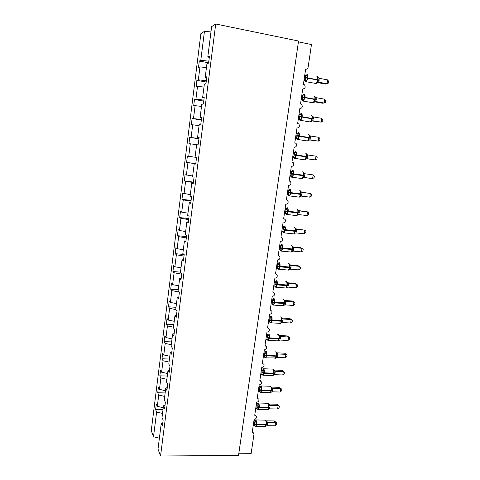 <?xml version="1.0" encoding="UTF-8"?>
<svg xmlns="http://www.w3.org/2000/svg" width="480" height="480" viewBox="0 0 480 480"><rect width="100%" height="100%" fill="white"/><g stroke="black" fill="none" stroke-linecap="round" stroke-linejoin="round"><path stroke-width="0.72" d="M208.824 61.152L200.796 60.33L204.438 31.338L200.874 33.66L151.26 430.626L153.504 436.758L156.612 412.02L155.61 409.578L163.008 409.692M155.61 409.578L156.318 403.944L157.326 406.338L163.26 407.736M156.612 412.02L162.534 413.436M298.428 41.868L311.472 44.544L308.124 67.254C307.782 68.676 306.948 69.33 305.628 69.222L303.42 84.252L304.506 84.828C305.748 87.18 305.154 88.566 302.724 88.98L300.534 103.89L301.716 104.556C302.82 106.86 302.19 108.204 299.844 108.582L297.666 123.372L298.932 124.116C299.91 126.378 299.262 127.68 296.982 128.022L294.822 142.698L296.16 143.52C297.03 145.728 296.358 146.994 294.144 147.312L292.002 161.874L293.4 162.762C294.174 164.922 293.484 166.152 291.33 166.452L289.206 180.894L290.652 181.848C291.342 183.954 290.634 185.154 288.534 185.442L286.428 199.77L287.922 200.778C288.534 202.836 287.814 204.006 285.762 204.282L283.674 218.502L285.204 219.552C285.744 221.568 285.018 222.708 283.014 222.972L280.938 237.084L282.498 238.176C282.984 240.144 282.246 241.26 280.284 241.518L278.226 255.522L279.81 256.65C280.242 258.576 279.498 259.668 277.578 259.926L275.538 273.816L277.14 274.974C277.53 276.864 276.78 277.932 274.89 278.184L272.862 291.972L274.488 293.16C274.83 295.008 274.08 296.058 272.226 296.31L270.216 309.99L271.854 311.196C272.16 313.008 271.404 314.04 269.58 314.292L267.582 327.87L269.238 329.094C269.508 330.87 268.746 331.884 266.958 332.142L264.972 345.612L266.64 346.854C266.88 348.594 266.118 349.596 264.348 349.854L262.386 363.222L264.054 364.47C264.27 366.186 263.508 367.17 261.762 367.428L259.812 380.7L261.492 381.96C261.678 383.64 260.916 384.612 259.2 384.876L257.262 398.046L258.948 399.312C259.11 400.968 258.348 401.928 256.65 402.192L254.73 415.266L256.422 416.532C256.566 418.158 255.798 419.106 254.124 419.376L252.216 432.354L253.908 433.62L253.95 434.4L251.106 453.69L238.77 453.768M165.138 392.94L157.722 392.766L158.43 387.084L159.462 389.34L165.42 390.708M157.326 406.338L158.742 395.064L157.722 392.766M158.742 395.064L164.694 396.444M167.28 376.062L159.84 375.828L160.56 370.104L161.616 372.21L167.598 373.548M159.462 389.34L160.89 377.982L159.84 375.828M160.89 377.982L166.866 379.326M169.44 359.058L161.982 358.764L162.702 352.998L163.782 354.96L169.794 356.262M161.616 372.21L163.05 360.768L161.982 358.764M163.05 360.768L169.056 362.082M171.612 341.928L164.136 341.574L164.862 335.766L165.966 337.578L172.002 338.844M163.782 354.96L165.228 343.434L164.136 341.574M165.228 343.434L171.258 344.706M173.802 324.678L166.308 324.252L167.04 318.408L168.162 320.064L174.234 321.294M165.966 337.578L167.424 325.962L166.308 324.252M167.424 325.962L173.484 327.204M176.01 307.296L168.492 306.804L169.23 300.918L170.382 302.424L176.478 303.612M168.162 320.064L169.632 308.364L168.492 306.804M169.632 308.364L175.854 309.594M178.236 289.782L170.7 289.23L171.444 283.296L172.614 284.646L178.74 285.798M170.382 302.424L171.864 290.634L170.7 289.23M171.864 290.634L179.004 291.996M180.474 272.142L172.92 271.518L173.67 265.542L174.864 266.73L181.02 267.846M172.614 284.646L174.108 272.766L172.92 271.518M174.108 272.766L181.71 274.164M184.014 254.478L175.152 253.674L175.908 247.65L177.132 248.682L183.312 249.762M174.864 266.73L176.37 254.76L175.152 253.674M176.37 254.76L184.008 256.116M186.492 236.604L177.408 235.698L178.17 229.626L179.418 230.496L185.628 231.534M177.132 248.682L178.65 236.622L177.408 235.698M178.65 236.622L186.324 237.924M188.784 218.574L179.676 217.584L180.444 211.464L181.722 212.166L187.962 213.168M179.418 230.496L180.942 218.34L179.676 217.584M180.942 218.34L188.658 219.6M191.1 200.406L181.968 199.332L182.742 193.17L190.308 194.664M181.722 212.166L183.258 199.92L181.968 199.332M183.258 199.92L191.004 201.126M193.428 182.1L184.272 180.936L185.052 174.726L192.678 176.01M184.038 193.698L185.592 181.362L184.272 180.936M185.592 181.362L193.374 182.514M195.774 163.65L186.594 162.408L187.38 156.144L195.066 157.212M186.378 175.092L187.944 162.654L186.594 162.408M187.944 162.654L195.762 163.758M198.942 138.786L189.726 137.418L198.984 138.468M188.736 156.336L190.308 143.802L188.934 143.73L189.726 137.418M190.308 143.802L196.662 144.654M201.33 120.006L192.09 118.548L201.414 119.364M191.112 137.436L192.696 124.8L191.298 124.908L192.09 118.548M192.696 124.8L199.08 125.61M203.742 101.076L194.478 99.534L195.918 99.186L203.862 100.116M193.506 118.386L195.102 105.654L193.674 105.942L194.478 99.534M195.102 105.654L201.516 106.416M206.166 82.008L196.878 80.37L198.348 79.836L206.334 80.706M195.918 99.186L197.526 86.352L196.068 86.826L196.878 80.37M197.526 86.352L203.97 87.072M162.774 422.964L161.268 423.384L162.378 426.078L163.134 420.126L162.018 417.48L163.506 405.768L165.006 405.39M163.506 405.768L164.634 408.312L165.402 402.306L164.262 399.822L165.762 388.02L167.262 387.678M165.762 388.02L166.914 390.402L167.688 384.354L166.524 382.026L168.03 370.134L169.536 369.828M168.03 370.134L169.212 372.354L169.992 366.258L168.798 364.092L170.322 352.104L171.822 351.846M170.322 352.104L171.528 354.162L172.308 348.018L171.096 346.014L172.626 333.936L174.132 333.72M172.626 333.936L173.862 335.832L174.648 329.634L173.406 327.798L174.954 315.63L176.454 315.45M174.954 315.63L176.214 317.352L177.006 311.112L175.74 309.444L177.294 297.174L178.8 297.042M177.294 297.174L178.584 298.728L179.388 292.434L178.086 290.94L179.658 278.574L181.158 278.484M179.658 278.574L180.972 279.954L181.782 273.612L180.456 272.292L182.034 259.824L183.54 259.782M182.034 259.824L183.384 261.03L184.194 254.634L182.838 253.494L184.434 240.93L185.94 240.93M184.434 240.93L185.808 241.95L186.63 235.506L185.244 234.546L186.852 221.88L188.358 221.928M186.852 221.88L188.256 222.72L189.084 216.222L187.674 215.448L189.294 202.68L190.8 202.776M189.294 202.68L190.728 203.334L191.562 196.782L190.116 196.194L191.748 183.324L193.254 183.468M191.748 183.324L193.212 183.792L194.052 177.186L192.582 176.784L194.226 163.812L195.732 164.004M194.226 163.812L195.72 164.088L196.566 157.428L195.066 157.218L196.722 144.138L198.252 144.222L199.104 137.508L197.568 137.496L199.242 124.308L200.802 124.188L201.66 117.426L200.094 117.606L201.78 104.316L203.37 103.992L204.24 97.17L202.638 97.56L204.342 84.156L205.962 83.634L206.838 76.752L205.206 77.346L206.922 63.828L208.572 63.096L209.46 56.16L207.792 56.964L211.638 26.652L215.718 24L298.548 41.04L238.524 455.466L160.548 456L215.718 24M199.074 137.754L197.568 137.496M201.6 117.918L200.094 117.606M204.144 97.92L202.638 97.56M206.712 77.754L205.206 77.346M200.796 60.33L199.302 61.05L198.486 67.56L199.974 66.9L206.442 67.578M208.614 62.784L199.302 61.05M209.298 57.426L207.792 56.964M198.348 79.836L199.974 66.9M160.548 456L158.01 449.07L161.268 423.384M204.438 31.338L210.972 31.932M153.504 436.758L159.39 438.216M305.592 75.732L306.954 75.138L307.728 75.474L307.074 77.634L306.984 80.526L305.454 81.186L304.956 80.964M317.436 82.554L325.44 84.042L327.012 83.754L318.702 82.206L317.1 82.902L318.174 79.716L317.952 77.214M327.6 79.884L328.74 81.474L328.506 83.016L327.012 83.754L327.6 79.884L319.224 78.3L318.702 82.206L317.532 82.482M304.698 75.564L307.728 75.474M304.074 79.806L305.196 79.686L305.772 75.762M304.122 79.488L305.13 79.674M306.984 80.526L305.196 79.686M317.082 82.41L318.642 82.194M317.838 77.382L319.224 78.3M303.018 95.292L302.982 94.824L304.074 94.65L304.842 95.01L304.122 97.638L304.104 100.026L302.586 100.614L302.094 100.35M314.196 102.252L315.264 99.132L315.042 96.612M324.666 99.18L325.812 100.716L325.578 102.246L324.084 103.026L324.666 99.18L316.314 97.692L315.732 101.556L324.084 103.026L322.53 103.206L314.658 101.82M315.798 101.562L314.79 101.742M301.824 95.112L304.842 95.01M301.212 99.252L302.322 99.192L302.898 95.298M301.248 99L302.682 99.396L303.234 100.326M304.104 100.026L302.322 99.192M314.178 101.796L315.732 101.556M314.928 96.81L316.314 97.692M299.724 114.63L300.186 114.54L300.138 114.102L301.98 114.39L301.26 117.012L301.248 119.364L299.748 119.892L299.262 119.586M311.322 121.458L312.306 118.86L312.162 115.854M321.756 118.332L322.908 119.802L322.674 121.32L321.18 122.142L321.756 118.332L313.422 116.928L312.846 120.762L321.18 122.142L311.928 120.942M311.376 121.386L312.906 120.774L312.102 120.864M298.968 114.504L301.98 114.39M298.374 118.548L299.472 118.542L300.042 114.684M298.404 118.362L299.874 118.77L300.384 119.646M301.248 119.364L299.472 118.542M311.298 121.032L312.846 120.762M312.036 116.082L313.422 116.928M298.176 132.738L296.904 133.734L297.324 133.236L299.142 133.62L298.488 135.78L298.41 138.558L296.928 139.014L296.454 138.678M308.466 140.508L309.51 137.514L309.3 134.952M318.87 137.334L320.022 138.744L319.794 140.25L318.3 141.114L318.87 137.334L310.56 136.02L309.99 139.824L318.3 141.114L309.216 139.908M308.532 140.424L310.05 139.83L309.42 139.854M296.142 133.746L299.142 133.62M295.56 137.688L296.646 137.742L297.21 133.908M295.578 137.574L296.58 137.73M298.41 138.558L296.646 137.742M308.436 140.118L309.99 139.824M309.174 135.204L310.56 136.02M294.522 152.214L293.538 152.862L294.576 152.58L294.522 152.214L296.322 152.7L295.674 154.86L295.596 157.596L294.126 157.992L293.67 157.626M305.634 159.408L306.666 156.474L306.462 153.894M316.008 156.186L317.166 157.542L316.938 159.036L315.438 159.942L316.008 156.186L307.716 154.956L307.146 158.73L315.438 159.942L306.684 158.748M305.712 159.312L306.894 158.724M293.334 152.832L296.322 152.7M292.764 156.678L293.838 156.786L294.396 152.988M292.776 156.63L294.33 157.068L294.75 157.824M295.596 157.596L293.838 156.786M305.598 159.054L307.146 158.73M306.33 154.182L307.716 154.956M290.556 171.72L291.75 171.048L293.526 171.624L292.878 173.79L292.806 176.49L291.354 176.814L290.904 176.43M302.826 178.164L303.774 175.746L303.642 172.698M304.914 173.754L313.17 174.894L312.6 178.62L304.332 177.498L304.956 173.76L303.51 173.01M312.6 178.62L314.1 177.678L314.328 176.19L313.17 174.894L304.794 173.73M290.544 171.774L291.546 171.912L290.544 171.768M289.992 175.542L291.054 175.686L291.546 171.912M292.806 176.49L291.054 175.686M291.606 171.918L293.526 171.624M302.784 177.84L304.332 177.498M287.808 190.404L288.996 189.732L290.754 190.41L290.04 193.02L290.04 195.234L288.6 195.498L288.168 195.096M300.036 196.776L301.044 193.968L300.846 191.352L300.198 190.698M309.786 197.154L311.286 196.17L311.508 194.7L310.35 193.458L309.786 197.154L301.536 196.116L302.094 192.402L310.35 193.458L301.566 192.21M301.764 192.306L300.894 191.46M287.784 190.566L288.78 190.692L287.79 190.494M287.232 194.304L288.288 194.442L288.78 190.692M290.04 195.234L288.288 194.442L289.206 195.414M288.84 190.698L290.754 190.41M299.994 196.488L301.536 196.116M300.708 191.688L302.094 192.402M285.078 208.944L286.266 208.278L288 209.046L287.286 211.656L287.292 213.834L285.864 214.038L284.982 212.982M297.27 215.25L298.26 212.496L298.074 209.862L297.396 209.166M306.99 215.55L308.49 214.53L308.718 213.066L307.548 211.884L306.99 215.55L298.764 214.59L299.316 210.906L307.548 211.884L298.596 210.576M298.758 210.696L299.376 210.912L298.11 209.952M285.036 209.214L286.032 209.328L285.06 209.076M284.49 212.928L285.546 213.048L286.032 209.328L287.262 208.572M287.292 213.834L285.546 213.048M286.098 209.34L288 209.046M297.222 214.986L298.764 214.59M297.936 210.228L299.316 210.906M282.372 227.34L283.554 226.68L285.264 227.538L284.556 230.148L284.568 232.29L283.152 232.434L282.408 231.468M294.522 233.574L295.506 230.88L295.32 228.228L294.618 227.496M304.218 233.802L305.724 232.746L305.94 231.294L304.776 230.166L304.218 233.802L296.01 232.926L296.562 229.266L304.776 230.166L295.704 228.822M295.83 228.936L296.622 229.278M282.318 227.718L283.308 227.826L282.348 227.52M281.772 231.402L282.828 231.516L283.308 227.826M284.568 232.29L282.828 231.516M283.368 227.832L285.264 227.538M294.468 233.346L296.01 232.926M295.176 228.624L296.562 229.266M279.69 245.592L280.866 244.938L282.558 245.892L281.85 248.496L281.862 250.602L280.464 250.686L279.828 249.804M292.08 251.466L291.738 251.562L292.77 249.126L292.59 246.456L291.858 245.676M301.47 251.916L302.97 250.824L303.192 249.384L302.016 248.304L301.47 251.916L293.28 251.118L293.826 247.488L302.016 248.304L300.63 247.704L292.866 246.93M292.956 247.026L293.88 247.494L292.59 246.456M279.618 246.078L280.602 246.174L279.654 245.82M279.078 249.732L280.128 249.834L280.602 246.174L281.832 245.382M281.862 250.602L280.128 249.834M280.668 246.18L282.558 245.892M291.738 251.562L293.28 251.118M292.44 246.876L293.826 247.488M277.02 263.706L278.196 263.058L279.864 264.102L279.222 266.268L279.174 268.776L277.794 268.806L277.248 268.002M289.146 269.742L290.052 267.234L289.878 264.546L289.116 263.724M298.74 269.898L300.24 268.764L300.456 267.336L299.286 266.31L298.74 269.898L290.568 269.178L291.108 265.572L299.286 266.31L297.918 265.614L290.07 264.906M290.124 264.984L291.168 265.578L289.878 264.546M276.936 264.3L277.92 264.39L276.984 263.976M276.402 267.924L277.452 268.02L277.92 264.39M279.174 268.776L277.452 268.02M277.986 264.39L279.864 264.102M277.026 263.682L277.752 263.418M289.032 269.646L290.568 269.178M289.728 264.99L291.108 265.572M275.478 281.13L277.194 282.174L276.492 284.772L276.51 286.812L275.142 286.782L274.668 286.05M286.44 287.688L287.358 285.204L287.19 282.504L286.398 281.628M296.028 287.742L297.534 286.572L297.744 285.15L296.568 284.184L296.028 287.742L287.88 287.094L288.414 283.524L296.568 284.184L295.224 283.392L287.31 282.75M287.346 282.804L288.474 283.524L287.19 282.504M274.278 282.378L275.262 282.462L274.332 282M273.744 285.978L274.794 286.062L275.262 282.462L276.486 281.634M276.51 286.812L274.794 286.062M275.322 282.462L277.194 282.174M274.38 281.658L275.142 281.364M286.344 287.586L287.88 287.094M287.034 282.972L288.414 283.524M272.82 299.01L274.548 300.108L273.906 302.274L273.87 304.716L272.514 304.626L272.148 304.086L272.682 300.396L271.704 299.88M283.758 305.49L284.688 303.036L284.52 300.318L283.704 299.394M293.34 305.448L294.84 304.242L295.056 302.832L293.874 301.914L293.34 305.448L285.21 304.884L285.738 301.332L293.874 301.914L292.548 301.038L284.586 300.462M284.556 300.48L285.798 301.338M271.638 300.324L272.616 300.396L273.84 299.55M271.11 303.9L272.094 303.966M273.87 304.716L272.154 303.972M272.682 300.396L274.548 300.108M271.758 299.496L272.544 299.178M283.674 305.394L285.21 304.884M284.364 300.816L285.738 301.332M270.204 316.722L271.92 317.91L271.278 320.076L271.242 322.476L269.904 322.332L269.544 321.762L270.06 318.198L269.088 317.634M281.1 323.148L282.03 320.736L281.874 318L281.022 317.028M289.896 318.552L292.386 320.388L291.204 319.518L290.67 323.022L282.618 322.536L283.086 319.008L291.204 319.518L289.896 318.552L281.886 318.048L283.146 319.008L281.874 318M269.016 318.132L269.994 318.192M268.494 321.678L269.946 321.84M271.242 322.476L270.618 322.176M270.06 318.198L271.92 317.91M269.154 317.196L269.964 316.854M281.028 323.07L282.558 322.53M281.706 318.522L283.086 319.008M292.386 320.388L292.17 321.786L290.67 323.022M267.63 334.29L269.31 335.574L268.608 338.16L268.638 340.11L267.132 339.696L268.53 340.41L267.882 340.398M278.49 340.662L279.396 338.304L279.24 335.556L278.37 334.524M287.262 335.934L289.734 337.806L288.546 336.99L288.018 340.47L279.93 340.05L280.452 336.558L288.546 336.99L287.262 335.934L279.258 335.502L280.512 336.558M266.418 335.808L267.396 335.862L266.496 335.25M265.896 339.324L266.934 339.378L267.396 335.85L268.614 334.98M268.638 340.11L266.934 339.378M267.456 335.862L269.31 335.574M266.568 334.77L267.402 334.398M278.4 340.608L279.93 340.05M279.078 336.096L280.452 336.558M289.734 337.806L289.524 339.192L288.018 340.47M264.006 352.206L265.146 351.636L266.718 353.106L266.082 355.272L266.052 357.606L264.738 357.348L265.146 357.306L264.864 357.018M275.892 358.044L276.78 355.734L276.63 352.974L275.73 351.888M284.646 353.19L287.106 355.098L285.912 354.33L285.39 357.786L277.314 357.438L277.836 353.97L285.912 354.33L284.646 353.19L276.666 352.83L277.896 353.964L276.63 352.974M263.838 353.346L264.81 353.394L263.928 352.734M263.322 356.838L264.36 356.886L264.81 353.394M266.052 357.606L264.36 356.886M264.87 353.394L266.718 353.106M275.79 358.02L277.314 357.438M276.462 353.538L277.836 353.97M287.106 355.098L286.896 356.478L285.39 357.786M261.456 369.516L262.596 368.958L264.15 370.506L263.514 372.672L263.49 374.976L262.044 374.472L263.43 375.204L262.77 375.156M272.22 375.498L273.312 375.306L274.188 373.044L274.038 370.266L273.114 369.126L263.658 368.754M282.048 370.314L284.49 372.264L283.302 371.544L282.78 374.97L274.728 374.7L275.244 371.256L283.302 371.544L282.048 370.314L274.086 370.026L275.304 371.25L274.038 370.266M261.276 370.758L262.248 370.794L261.372 370.086M260.766 374.226L261.798 374.262L262.248 370.794M263.49 374.976L261.798 374.262M262.308 370.794L264.15 370.506M273.204 375.3L274.728 374.7M273.87 370.854L275.244 371.256M284.49 372.264L284.286 373.632L282.78 374.97M258.93 386.7L260.046 386.142L261.6 387.78L260.964 389.94L260.94 392.214L259.842 391.668M270.732 392.43L271.614 390.222L271.47 387.426L270.516 386.232M279.468 387.318L281.898 389.304L280.704 388.632L280.188 392.034L272.154 391.83L272.664 388.416L280.704 388.632L279.468 387.318L271.53 387.096L272.724 388.404L271.47 387.426M258.732 388.038L259.704 388.062L258.84 387.312M258.228 391.482L259.26 391.506L259.704 388.062M260.94 392.214L259.26 391.506M259.764 388.068L261.6 387.78M270.63 392.454L272.154 391.83M271.29 388.038L272.664 388.416M281.898 389.304L281.694 390.66L280.188 392.034M267.192 409.638L267.804 409.644L268.584 407.418L259.17 407.256C259.374 405.396 259.194 404.016 258.63 403.104L257.544 403.212L259.068 404.922L258.432 407.082L258.414 409.326L257.358 408.798M268.212 409.44L269.052 407.268L268.914 404.466L267.936 403.212M276.912 404.196L279.324 406.218L278.13 405.594L277.614 408.972L269.598 408.84L270.108 405.444L278.13 405.594L276.912 404.196L268.992 404.046L270.168 405.438L268.914 404.466M256.212 405.192L257.178 405.21L256.326 404.412M255.708 408.606L256.734 408.624L257.178 405.21M258.414 409.326L256.734 408.624M257.238 405.21L259.068 404.922M256.422 403.752L257.316 403.302M268.08 409.482L269.598 408.84M268.74 405.102L270.108 405.444M279.324 406.218L279.12 407.562L277.614 408.972M264.708 426.516L265.296 426.522L266.046 424.356L256.656 424.278L256.122 420.072L255.42 419.922L255.048 420.15L256.554 421.938L255.924 424.098L255.906 426.306L254.97 425.844M265.698 426.336L266.514 424.194L266.382 421.374L265.38 420.06M274.374 420.948L276.774 423.006L275.574 422.43L275.064 425.784L267.066 425.718L267.57 422.352L275.574 422.43L274.374 420.948L266.466 420.864L267.63 422.34L266.382 421.374M253.704 422.214L254.67 422.226L253.83 421.38M253.206 425.604L254.232 425.616L254.67 422.208M255.906 426.306L254.232 425.616M254.73 422.226L256.554 421.938M253.932 420.684L254.82 420.216M265.548 426.384L267.066 425.718M266.202 422.034L267.57 422.352M276.774 423.006L276.57 424.344L275.064 425.784M305.244 77.922L307.812 78.186L306.312 81.69L305.508 81.564M315.27 83.358L316.116 83.514L317.646 80.034L319.104 80.52M307.098 74.634C307.842 74.658 308.1 75.684 307.878 77.712L307.812 78.186L317.646 80.034L317.718 79.566C317.94 77.544 317.67 76.518 316.902 76.494M319.17 80.052L305.31 77.454M306.078 75.78L306.564 75.012M306.108 80.856L305.112 79.674M305.004 81.09L304.032 80.082M305.532 75.72L305.844 75.39M302.364 97.44L304.92 97.722L303.486 101.1L302.676 100.974M312.414 102.666L313.266 102.816L314.736 99.462L316.194 99.894M304.224 94.11C304.956 94.188 305.214 95.238 304.992 97.26L304.92 97.722L314.736 99.462L314.808 99C315.03 96.99 314.76 95.946 314.004 95.862M316.26 99.426L302.436 96.978M303.15 95.316L303.654 94.5M302.502 100.62L302.322 99.204M302.148 100.476L301.182 99.474M302.55 95.238L302.982 94.824M315.792 101.568L314.232 102.21M299.514 116.808L302.058 117.108L300.678 120.36L299.868 120.24M309.588 121.83L310.434 121.974L311.85 118.746L313.308 119.112M301.374 113.43C302.094 113.562 302.346 114.636 302.124 116.646L302.058 117.108L311.85 118.746L311.916 118.284C312.138 116.286 311.874 115.218 311.13 115.08M313.374 118.65L299.58 116.346M300.252 114.696L300.768 113.826M299.688 119.892L299.508 118.932M299.316 119.712L298.35 118.722M299.568 114.606L300.138 114.102M312.222 115.998L312.42 116.328M296.682 136.026L299.214 136.338L297.51 139.614M306.78 140.85L307.626 140.982L308.982 137.874L310.446 138.18M298.542 132.6C299.256 132.786 299.502 133.884 299.28 135.882L299.214 136.338L308.982 137.874L309.048 137.412C309.27 135.426 309.012 134.334 308.274 134.142M310.512 137.724L296.754 135.564M297.378 133.92L297.906 133.002M297.108 139.392L307.626 140.982L308.874 140.022M296.898 139.014L296.718 138.162M297.558 138.81L296.562 137.73M296.502 138.798L295.542 137.814M296.574 133.812L297.324 133.236M293.874 155.088L296.394 155.418L295.122 158.436L294.318 158.328M303.996 159.726L304.836 159.846L306.138 156.852L307.602 157.104M295.74 151.62C296.436 151.86 296.682 152.976 296.46 154.962L296.394 155.418L306.138 156.852L306.204 156.396C306.426 154.416 306.168 153.306 305.448 153.06M307.668 156.648L293.946 154.632M294.528 153L295.068 152.028M294.132 157.992L293.952 157.236M293.712 157.734L292.752 156.756M291.09 174L293.592 174.354L292.38 177.258L291.57 177.156M301.23 178.458L302.07 178.572L303.312 175.686L304.782 175.878M292.95 170.49C293.64 170.784 293.88 171.924 293.664 173.898L293.592 174.354L303.312 175.686L303.384 175.236C303.6 173.262 303.354 172.134 302.634 171.834M304.848 175.428L291.156 173.55M291.39 176.82L291.21 176.142M291.966 176.694L290.994 175.68M290.946 176.526L289.992 175.554M291.522 171.906L292.782 171.192M303.51 177.624L302.91 178.056M303.696 172.818L304.212 173.46M288.324 192.768L290.82 193.14L289.65 195.936L288.852 195.84M298.494 197.046L299.322 197.154L300.516 194.37L301.986 194.508M290.19 189.216C290.868 189.564 291.102 190.722 290.886 192.69L290.82 193.14L300.516 194.37L300.582 193.926C300.798 191.964 300.552 190.812 299.85 190.464L299.772 190.452M302.052 194.058L288.39 192.324M288.666 195.51L288.492 194.898M288.198 195.174L287.526 194.346M288.756 190.692L290.01 189.954M300.564 196.314L300.126 196.662M285.582 211.392L288.066 211.776L286.944 214.476L286.152 214.38M295.776 215.502L296.592 215.592L297.738 212.91L299.208 212.994M286.362 208.218L287.448 207.798C288.12 208.194 288.342 209.37 288.126 211.332L288.066 211.776L297.738 212.91L297.804 212.466C298.014 210.522 297.78 209.346 297.084 208.944L296.934 208.926M299.274 212.55L285.648 210.948M285.966 214.062L285.792 213.504M286.464 213.99L285.618 213.06M297.696 214.848L297.366 215.13M282.864 229.872L285.33 230.274L284.262 232.872L283.476 232.782M293.076 233.814L293.88 233.898L294.978 231.312L296.454 231.336M283.632 226.638L284.724 226.236C285.384 226.68 285.606 227.88 285.396 229.83L285.33 230.274L294.978 231.312L295.044 230.874C295.26 228.93 295.026 227.736 294.342 227.292L294.114 227.262M296.52 230.898L282.93 229.428M283.29 232.47L283.122 231.96M283.746 232.428L282.96 231.54M283.29 227.82L284.538 227.052M295.35 228.3L296.616 229.272M280.164 248.208L282.618 248.622L281.592 251.13L280.818 251.046M290.4 251.988L291.192 252.066L292.242 249.57L293.718 249.546M280.926 244.914L282.03 244.53C282.678 245.028 282.894 246.246 282.684 248.184L282.618 248.622L292.242 249.57L292.308 249.132C292.518 247.206 292.29 245.988 291.618 245.49L291.324 245.46M293.784 249.108L280.224 247.77M280.632 250.74L280.464 250.272M281.046 250.716L280.32 249.876M277.482 266.406L279.924 266.838L278.94 269.256L278.184 269.178M287.748 270.024L288.522 270.096L289.524 267.69L291.006 267.612M278.244 263.04L279.348 262.686C279.99 263.232 280.2 264.474 279.99 266.4L279.924 266.838L289.524 267.69L289.59 267.258C289.8 265.338 289.578 264.102 288.912 263.556L288.546 263.526M291.072 267.18L277.548 265.968M277.992 268.878L277.83 268.446M278.37 268.872L277.704 268.074M277.902 264.384L279.15 263.574M274.824 284.466L277.254 284.91L276.312 287.244L275.562 287.166M285.108 287.934L285.864 287.994L286.83 285.672L288.312 285.54M275.58 281.034L276.69 280.704C277.32 281.298 277.53 282.558 277.314 284.478L277.254 284.91L286.83 285.672L286.896 285.246C287.106 283.332 286.884 282.078 286.23 281.484L285.798 281.448M288.378 285.114L274.884 284.034M275.376 286.878L275.22 286.482M275.712 286.884L275.1 286.134M274.38 281.688L275.544 281.046M272.184 302.388L274.602 302.85L273.702 305.1L273.084 305.136M282.492 305.706L283.23 305.76L284.154 303.522L285.642 303.336M272.934 298.89L274.05 298.59C274.668 299.232 274.878 300.504 274.668 302.418L274.602 302.85L284.154 303.522L284.22 303.096C284.43 301.188 284.214 299.922 283.572 299.28L283.074 299.244M285.708 302.91L272.244 301.956M273.072 304.764L272.514 304.056M271.752 299.532L272.916 298.89M283.89 305.34L283.23 305.76L273.702 305.1L272.304 304.404L273.198 304.386M284.52 300.318L285.798 301.332M269.562 320.172L271.968 320.646L271.104 322.818L270.474 322.836M279.9 323.346L280.614 323.394L281.502 321.234L282.99 320.994M270.312 316.602L271.434 316.338C272.04 317.022 272.244 318.318 272.034 320.22L271.968 320.646L281.502 321.234L281.568 320.808C281.772 318.918 281.562 317.628 280.926 316.938L280.368 316.902M283.05 320.574L272.034 320.22L269.628 319.746M270.456 322.506L270.288 322.152L269.712 322.122L269.928 322.434L271.104 322.818L280.614 323.394L281.214 323.016M269.976 318.186L271.218 317.334M269.148 317.238L270.306 316.608M266.964 337.824L269.358 338.316L268.53 340.41L278.016 340.896L278.868 338.814L280.356 338.526M277.32 340.86L278.568 340.566M266.562 334.812L268.83 333.948C269.436 334.686 269.628 336 269.424 337.89L269.358 338.316L278.868 338.814L278.928 338.388C279.138 336.504 278.928 335.196 278.304 334.464L277.686 334.434M280.422 338.106L278.928 338.388L269.424 337.89L267.024 337.398M267.858 340.116L267.396 339.498M279.24 335.556L280.512 336.552M264.384 355.344L266.766 355.848L265.974 357.87L265.29 357.816M274.764 358.242L275.436 358.272L276.252 356.256L277.746 355.926M263.994 352.26L266.25 351.432C266.844 352.212 267.036 353.544 266.832 355.428L266.766 355.848L276.252 356.256L276.318 355.842C276.522 353.964 276.318 352.638 275.706 351.864L275.028 351.834M277.806 355.506L276.318 355.842L266.832 355.428L264.444 354.924M264.792 353.382L266.028 352.494M261.822 372.732L264.198 373.248L263.43 375.204L272.874 375.522L273.66 373.578L275.148 373.194M262.572 368.952L263.694 368.784C264.276 369.606 264.462 370.956 264.258 372.834L264.198 373.248L273.66 373.578L273.72 373.164C273.924 371.298 273.726 369.954 273.12 369.132M275.214 372.78L273.72 373.164L264.258 372.834L261.882 372.312M262.716 374.94L262.344 374.406M262.23 370.782L263.466 369.882M261.45 369.576L262.596 368.958M259.278 389.988L261.642 390.522L260.91 392.412L260.268 392.37M269.7 392.628L270.33 392.646L271.08 390.768L272.574 390.336M260.052 386.124L261.15 386.01C261.726 386.874 261.906 388.242 261.702 390.108L261.642 390.522L271.08 390.768L271.146 390.354C271.35 388.494 271.152 387.138 270.558 386.274L261.084 385.938M272.64 389.922L271.146 390.354L261.702 390.108L259.338 389.574M259.686 388.056L260.916 387.138M258.924 386.76L260.058 386.148M256.758 407.118L259.11 407.664L258.408 409.494L257.784 409.452M256.818 406.71L259.17 407.256L259.11 407.664L268.524 407.826L270.024 407.346M270.084 406.944L268.584 407.418C268.788 405.57 268.596 404.19 268.008 403.284L258.528 402.996M257.658 409.248L257.97 409.134M257.16 405.198L258.39 404.268M256.41 403.818L257.544 403.212M254.25 424.122L256.596 424.686L255.918 426.45L255.318 426.414M254.31 423.714L256.656 424.278L256.596 424.686L265.986 424.764L267.486 424.236M267.546 423.834L266.046 424.356C266.25 422.52 266.064 421.122 265.482 420.174L255.99 419.928M255.156 426.216L254.886 425.802M254.652 422.214L255.882 421.266M253.92 420.75L255.048 420.15M255.648 415.518L254.844 414.456M253.224 432.654L252.354 431.418M258.084 398.25L257.358 397.374M260.52 380.856L259.896 380.154M262.956 363.336L262.446 362.802M265.398 345.684L265.02 345.318M305.634 79.836L304.854 80.292L305.688 81.642L316.116 83.514L317.634 82.308M317.922 77.196L317.46 76.752M305.766 75.528L306.834 74.76M302.826 99.366L302.07 99.804L302.79 101.028L313.266 102.816L314.688 101.694M315.006 96.582L314.526 96.12M302.634 95.256L303.924 94.242M300.042 118.74L299.298 119.166L299.922 120.264L310.434 121.974L311.766 120.936M312.114 115.812L311.616 115.338M299.7 114.624L301.038 113.568M309.246 134.892L308.73 134.4M297.078 139.356L296.532 138.378L297.276 137.964M294.528 157.038L293.778 157.428L294.258 158.298L304.836 159.846L306.006 158.964M306.396 153.822L305.868 153.318M294.144 152.682L295.338 151.758M291.798 175.962L291.03 176.64L292.38 177.258L302.07 178.572L303.162 177.756M303.57 172.602L303.024 172.08M291.882 170.952L292.518 170.628M289.086 194.736L288.294 195.312L289.65 195.936L299.322 197.154L300.342 196.404M289.11 189.66L289.728 189.348M286.392 213.366L285.576 213.84L286.944 214.476L296.592 215.592L297.546 214.908M283.716 231.852L282.882 232.224L284.262 232.872L293.88 233.898L294.618 233.448M281.058 250.2L280.206 250.476L281.592 251.13L291.192 252.066L292.014 251.496M278.424 268.398L277.554 268.584L278.94 269.256L288.522 270.096L289.284 269.58M275.802 286.464L274.92 286.566L276.312 287.244L285.864 287.994L286.572 287.526M268.05 339.834L267.708 339.792M267.138 339.702L267.708 339.798M264.576 357.144L265.974 357.87L275.94 357.978M262.974 374.742L262.05 374.484M259.53 391.674L260.91 392.412L270.744 392.424M257.034 408.75L258.408 409.494L268.17 409.458M254.556 425.706L255.918 426.45L265.62 426.36M255.498 426.138L255.072 426.03"/></g></svg>
